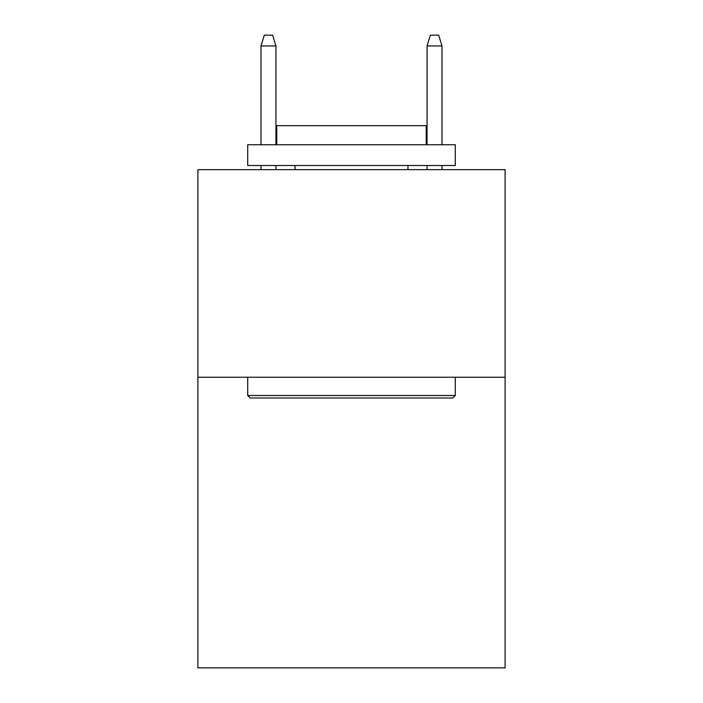 <?xml version="1.0" encoding="UTF-8"?>
<svg xmlns="http://www.w3.org/2000/svg" width="703" height="703" viewBox="0 0 703 703"><rect width="100%" height="100%" fill="white"/><g stroke="black" fill="none" stroke-linecap="round" stroke-linejoin="round"><path stroke-width="1.05" d="M505.105 377.239L505.105 667.85L197.894 667.85L197.894 169.66L505.105 169.66L505.105 377.239L197.894 377.239M250.198 397.995L247.711 395.508L455.289 395.508L452.802 397.995L250.198 397.995M455.289 144.748L455.289 165.513L247.711 165.513L247.711 144.748L455.289 144.748M276.771 144.748L276.771 125.652L426.229 125.652L426.229 144.748M455.289 377.239L455.289 395.508M247.711 377.239L247.711 395.508M407.96 165.513L407.96 169.66M295.04 165.513L295.04 169.66M275.945 144.748L275.945 45.941L260.998 45.941L260.998 144.748M260.998 165.513L260.998 169.66M275.945 165.513L275.945 169.66M260.998 45.941L264.319 35.15L272.623 35.15L275.945 45.941M427.055 45.941L430.377 35.15L438.681 35.15L442.002 45.941L427.055 45.941L427.055 144.748M427.055 165.513L427.055 169.66M442.002 45.941L442.002 144.748M442.002 165.513L442.002 169.66"/></g></svg>
